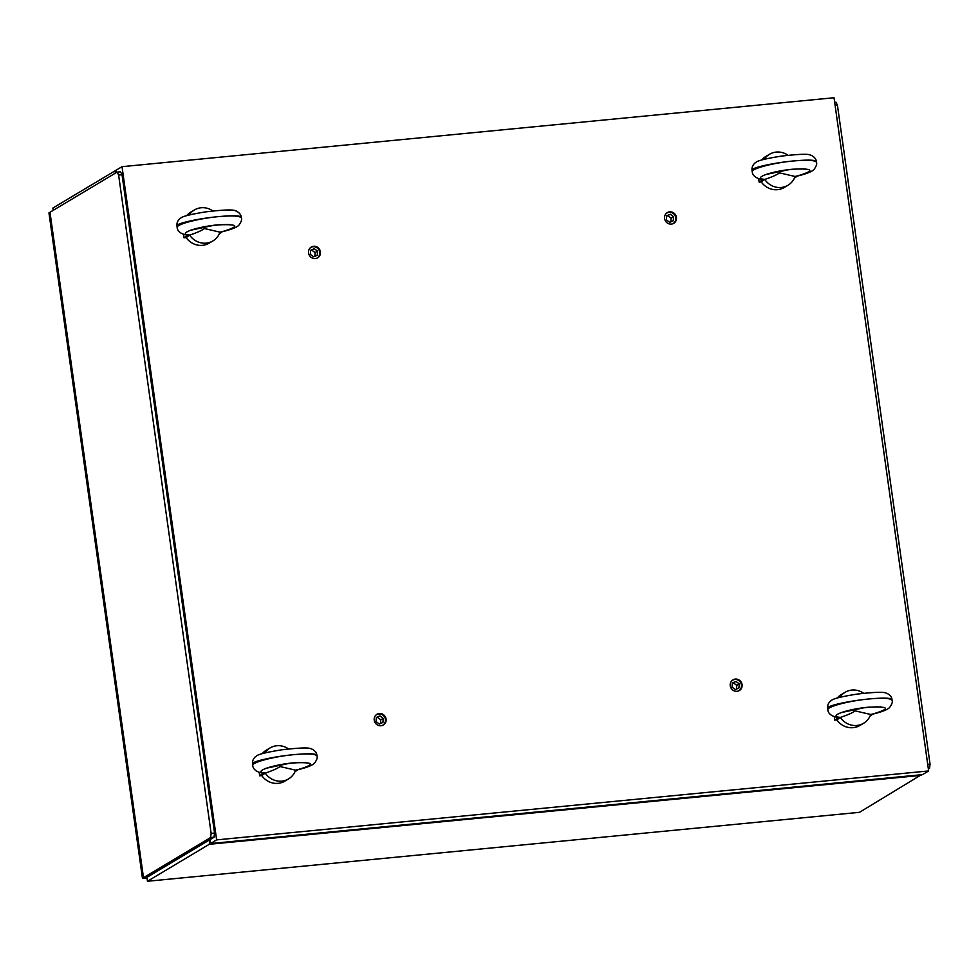 <?xml version="1.0" encoding="UTF-8"?>
<svg xmlns="http://www.w3.org/2000/svg" width="979" height="979" viewBox="0 0 979 979"><rect width="100%" height="100%" fill="white"/><g stroke="black" fill="none" stroke-linecap="round" stroke-linejoin="round"><path stroke-width="1.47" d="M308.569 253.01A6.241 5.886 -120.9 0 1 319.546 249.412A6.241 5.886 -120.9 0 1 317.698 257.795A6.241 5.886 -120.9 0 1 308.569 253.01M374.235 720.226A6.241 5.886 -120.9 0 1 385.212 716.628A6.241 5.886 -120.9 0 1 383.364 724.998A6.241 5.886 -120.9 0 1 374.235 720.226M730.248 685.753A6.241 5.886 -120.9 0 1 741.213 682.167A6.241 5.886 -120.9 0 1 739.365 690.538A6.241 5.886 -120.9 0 1 730.248 685.753M664.582 218.55A6.241 5.886 -120.9 0 1 675.559 214.952A6.241 5.886 -120.9 0 1 673.711 223.322A6.241 5.886 -120.9 0 1 664.582 218.55M122.02 166.675L834.035 97.741L928.643 770.95L216.628 839.884L122.02 166.675L115.877 170.346L116.195 172.659M209.947 839.664L210.485 843.555L922.512 774.622L928.643 770.95M216.628 839.884L210.485 843.555M115.644 172.989L114.653 171.08L52.854 208.05L53.172 210.363M115.963 170.958L114.653 171.08M921.361 774.732L859.476 812.325L147.462 881.259L209.261 844.29L209.836 839.725M209.261 844.29L921.276 775.356M210.607 837.547L143.497 877.698L49.978 212.272L117.088 172.12L118.618 175.045L211.134 833.398L210.607 837.547L214.034 837.216L146.911 877.368L143.497 877.698L49.978 212.272L48.95 212.884L142.469 878.31L146.911 877.368L147.462 881.259M142.469 878.31L146.985 877.869M214.034 837.216L214.56 833.056L122.032 174.715L120.515 171.79L117.088 172.12M122.032 174.715L118.618 175.045M214.56 833.056L211.134 833.398M310.135 248.005A6.107 5.764 -120.9 0 1 319.803 253.463A6.107 5.764 -120.9 0 1 316.339 258.383M317.551 251.138L317.282 255.213L313.696 256.828L310.38 254.381L310.649 250.306L314.235 248.678L317.551 251.138L315.091 252.606L311.775 250.147L314.235 248.678M314.846 256.314L315.091 252.606M311.775 250.147L310.624 250.673M375.801 715.221A6.107 5.764 -120.9 0 1 385.469 720.679A6.107 5.764 -120.9 0 1 382.006 725.586M383.205 718.353L382.936 722.429L379.362 724.044L376.034 721.584L376.303 717.509L379.889 715.894L383.205 718.353L380.758 719.822L377.441 717.362L379.889 715.894M380.513 723.518L380.758 719.822M377.441 717.362L376.279 717.888M666.148 213.544A6.107 5.764 -120.9 0 1 675.816 219.002A6.107 5.764 -120.9 0 1 672.353 223.91M673.552 216.677L673.283 220.752L669.709 222.368L666.381 219.908L666.65 215.833L670.236 214.217L673.552 216.677L671.104 218.146L667.788 215.686L670.236 214.217M670.86 221.841L671.104 218.146M667.788 215.686L666.626 216.212M731.802 680.748A6.107 5.764 -120.9 0 1 741.482 686.206A6.107 5.764 -120.9 0 1 738.007 691.125M739.218 683.88L738.949 687.956L735.364 689.583L732.047 687.123L732.316 683.048L735.902 681.421L739.218 683.88L736.759 685.349L733.442 682.889L735.902 681.421M736.514 689.057L736.759 685.349M733.442 682.889L732.292 683.415M834.671 102.293L835.907 102.171L837.424 105.108L930.05 764.146L929.524 768.307L928.373 768.992M928.288 768.417L929.524 768.307M927.725 764.379L930.05 764.146M835.099 105.328L837.424 105.108M295.597 770.155A18.038 17.022 -120.9 0 1 288.536 778.929A18.038 17.022 -120.9 0 1 265.248 773.092L265.37 773.08C272.651 770.608 277.546 768.442 280.055 766.557L295.597 770.155M288.536 778.929L284.852 781.132A18.038 17.022 -120.9 0 1 261.772 775.601L265.248 773.092M262.262 753.634A18.038 17.022 -120.9 0 1 266.325 750.171L270.008 747.968A18.038 17.022 -120.9 0 1 288.56 748.959M264.807 752.949A18.038 17.022 -120.9 0 1 270.008 747.968M280.055 766.557L280.055 766.557A7.22 2.178 -95.5 0 0 279.908 764.844A7.22 2.178 84.5 0 1 280.055 766.557M294.948 771.758L298.093 769.58C315.997 764.171 314.308 761.943 293.002 762.898C272.811 764.783 253.5 771.403 263.865 772.896L262.874 773.129M259.19 772.394L259.668 775.796L263.865 772.896L265.37 773.08M261.772 775.601L259.668 775.796M317.012 756.094L317.012 756.057C315.825 753.879 308.165 753.402 294.006 754.638C274.12 756.449 251.652 762.347 252.766 765.468L252.533 763.853C251.53 761.491 274.12 756.473 294.006 754.638C308.152 753.365 315.789 753.561 316.89 755.188C316.682 752.79 315.03 750.734 311.934 749.057C309.805 748.898 312.362 746.267 281.891 749.792C254.785 754.136 257.244 755.972 255.458 756.706C253.267 758.664 252.288 761.038 252.533 763.853M219.994 232.158A18.038 17.022 -120.9 0 1 212.92 240.92A18.038 17.022 -120.9 0 1 189.632 235.095L189.767 235.082C197.048 232.61 201.943 230.432 204.44 228.548L219.994 232.158M212.92 240.92L209.237 243.122A18.038 17.022 -120.9 0 1 186.157 237.603L189.632 235.095M186.646 215.637A18.038 17.022 -120.9 0 1 190.721 212.174L194.405 209.971A18.038 17.022 -120.9 0 1 212.945 210.962M189.204 214.952A18.038 17.022 -120.9 0 1 194.405 209.971M204.44 228.548L204.452 228.548A7.22 2.178 -95.5 0 0 204.305 226.847A7.22 2.178 84.5 0 1 204.44 228.548M219.345 233.761L222.478 231.582C240.393 226.161 238.692 223.946 217.399 224.901C197.195 226.773 177.897 233.394 188.249 234.899L187.27 235.131M183.575 234.397L184.052 237.799L188.249 234.899L189.767 235.082M186.157 237.603L184.052 237.799M221.988 231.803C236.771 228.242 238.656 225.5 239.17 224.803C241.299 221.719 242.046 219.467 241.397 218.048L241.397 218.048C240.222 215.869 232.549 215.404 218.39 216.628C198.504 218.452 176.049 224.35 177.15 227.458L177.15 227.458C177.175 228.474 177.713 233.663 187.381 235.144M218.39 216.628C232.549 215.368 240.173 215.551 241.275 217.191C241.067 214.78 239.414 212.737 236.331 211.048C234.189 210.901 236.747 208.27 206.288 211.782C179.169 216.139 181.641 217.974 179.842 218.709C177.652 220.654 176.685 223.041 176.93 225.855C175.914 223.493 198.504 218.476 218.39 216.628M870.698 714.474A18.038 17.022 -120.9 0 1 863.625 723.248A18.038 17.022 -120.9 0 1 840.337 717.411L840.471 717.399C847.753 714.939 852.636 712.761 855.144 710.876L870.698 714.474M863.625 723.248L859.941 725.451A18.038 17.022 -120.9 0 1 836.861 719.92L840.337 717.411M837.351 697.966A18.038 17.022 -120.9 0 1 841.426 694.49L845.11 692.288A18.038 17.022 -120.9 0 1 863.649 693.279M839.909 697.281A18.038 17.022 -120.9 0 1 845.11 692.288M854.997 709.175A7.22 2.178 84.5 0 1 855.144 710.876L855.156 710.876A7.22 2.178 -95.5 0 0 855.01 709.175M870.05 716.077L873.182 713.899C891.098 708.49 889.397 706.263 868.092 707.23C847.9 709.102 828.589 715.722 838.954 717.215L837.963 717.448M834.279 716.726L834.757 720.128L838.954 717.215L840.471 717.399M836.861 719.92L834.757 720.128M892.102 700.426L892.102 700.377C890.914 698.198 883.254 697.721 869.095 698.957C849.209 700.768 826.741 706.679 827.855 709.787L827.622 708.172C826.619 705.822 849.209 700.805 869.095 698.957C883.254 697.697 890.878 697.88 891.979 699.52C891.771 697.109 890.119 695.066 887.023 693.377C884.894 693.23 887.451 690.599 856.992 694.111C829.874 698.455 832.346 700.303 830.547 701.037C828.356 702.983 827.39 705.369 827.622 708.172M795.083 176.477A18.038 17.022 -120.9 0 1 788.009 185.251A18.038 17.022 -120.9 0 1 764.721 179.414L764.856 179.402C772.137 176.942 777.032 174.764 779.529 172.879L795.083 176.477M788.009 185.251L784.326 187.454A18.038 17.022 -120.9 0 1 761.246 181.923L764.721 179.414M761.748 159.969A18.038 17.022 -120.9 0 1 765.811 156.493L769.494 154.29A18.038 17.022 -120.9 0 1 788.034 155.282M764.293 159.271A18.038 17.022 -120.9 0 1 769.494 154.29M779.529 172.879L779.541 172.879A7.22 2.178 -95.5 0 0 779.394 171.166A7.22 2.178 84.5 0 1 779.529 172.879M794.434 178.08L797.579 175.902C815.483 170.493 813.782 168.266 792.488 169.232C772.296 171.105 752.986 177.725 763.339 179.218L762.36 179.451M758.664 178.729L759.153 182.131L763.339 179.218L764.856 179.402M761.246 181.923L759.153 182.131M797.077 176.134C811.86 172.573 813.745 169.82 814.271 169.122C816.388 166.038 817.135 163.787 816.486 162.379L816.486 162.379C815.311 160.201 807.638 159.724 793.492 160.96C773.594 162.771 751.138 168.669 752.239 171.79L752.019 170.175C751.015 167.825 773.594 162.795 793.492 160.96C807.638 159.687 815.262 159.883 816.364 161.523C816.156 159.112 814.504 157.068 811.42 155.38C809.278 155.22 811.836 152.602 781.377 156.114C754.258 160.458 756.73 162.294 754.931 163.028C752.753 164.986 751.774 167.36 752.019 170.175M295.474 770.167L298.093 769.58M219.859 232.17L222.478 231.582M870.564 714.486L873.182 713.899M794.948 176.489L797.579 175.902M305.436 762.457L306.28 762.886C307.333 763.082 304.432 761.711 288.548 763.498L265.713 768.356M262.996 773.141C253.316 771.66 252.778 766.471 252.753 765.468M316.89 755.188L317.012 756.057C317.649 757.465 316.915 759.716 314.785 762.8C314.259 763.498 312.374 766.239 297.592 769.812M229.82 224.46L230.665 224.889C231.717 225.072 228.817 223.714 212.945 225.5L190.11 230.346M241.397 218.048L241.275 217.191M177.15 227.471L176.93 225.855M880.525 706.777L881.369 707.205C882.422 707.401 879.521 706.043 863.649 707.817L840.802 712.675M838.085 717.472C828.418 715.979 827.867 710.791 827.855 709.787M891.979 699.52L892.102 700.377C892.738 701.784 892.004 704.036 889.874 707.132C889.36 707.829 887.476 710.57 872.681 714.132M804.909 168.78L805.754 169.208C806.806 169.404 803.906 168.033 788.034 169.82L765.199 174.678M762.47 179.463C752.802 177.982 752.264 172.793 752.239 171.79M816.486 162.379L816.364 161.523"/></g></svg>
